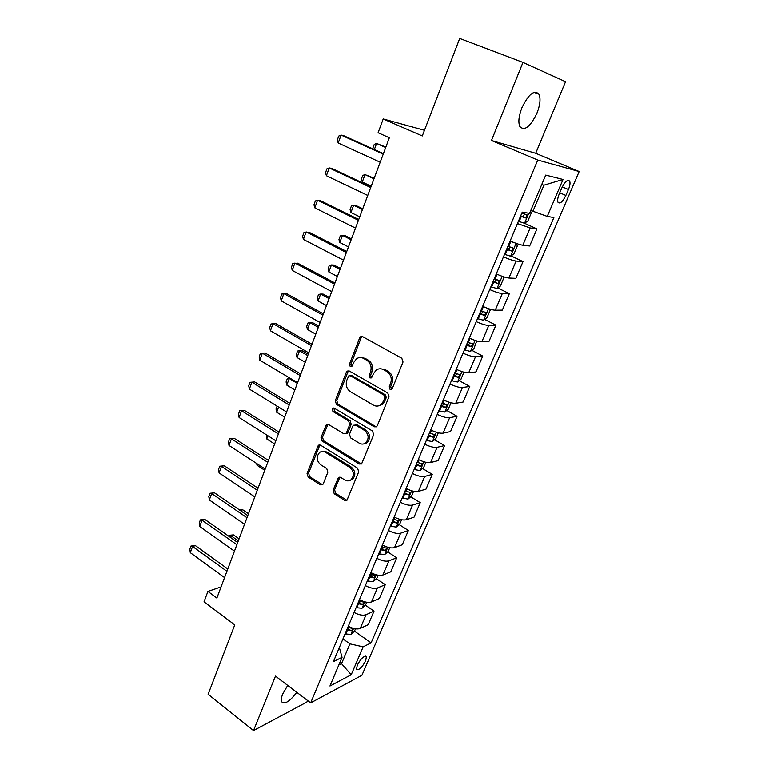 <?xml version="1.0" encoding="UTF-8"?>
<svg xmlns="http://www.w3.org/2000/svg" width="769" height="769" viewBox="0 0 769 769"><rect width="100%" height="100%" fill="white"/><g stroke="black" fill="none" stroke-linecap="round" stroke-linejoin="round"><path stroke-width="1.15" d="M390.075 389.422L391.719 389.325L392.305 388.556L403.023 361.997L401.822 358.258L362.699 336.687L360.565 336.774L359.604 337.995L349.453 364.16L350.26 366.707L351.769 366.65L353.702 362.468L356.605 358.7C358.844 357.268 361.161 357.172 363.554 358.421L366.746 360.219C370.716 363.035 371.956 366.957 370.485 371.985L369.149 375.368L369.966 377.944L371.542 377.877L373.484 373.686L376.291 370.024C378.617 368.486 381.03 368.361 383.548 369.668L386.817 371.504C390.863 374.378 392.123 378.338 390.614 383.404L389.239 386.817L390.075 389.422M380.261 368.764L384.981 369.524L388.249 371.36C392.286 374.224 393.545 378.175 392.036 383.231L390.662 386.634L391.709 389.335M362.343 336.524L361.074 337.918L350.933 364.035L351.817 366.611M360.517 357.547L365.015 358.306L368.207 360.103C372.167 362.91 373.407 366.823 371.936 371.84L370.6 375.224L371.562 377.858M287.702 685.4L282.675 694.099C281.3 697.56 280.954 700.117 281.637 701.751C284.626 704.692 289.682 701.549 296.805 692.321M536.906 113.274C540.107 105.045 540.818 98.711 539.04 94.289C534.388 89.454 528.678 93.943 521.901 107.766C518.748 116.004 518.066 122.271 519.834 126.558C524.525 131.345 530.216 126.914 536.906 113.274M365.64 660.85L366.361 656.736C364.035 655.544 360.997 658.37 357.249 665.214L356.537 669.309C358.892 670.472 361.92 667.655 365.64 660.85M333.092 490.141L334.217 493.756L344.57 500.398L346.925 500.311L358.71 471.81L357.566 468.148L320.529 445.164L318.366 445.222L307.052 473.464L308.148 477.03L320.337 484.845L322.576 484.787L323.259 483.845L327.854 472.185L326.738 468.581L320.625 464.726C316.415 460.727 316.088 456.642 319.625 452.451C321.471 451.172 323.422 451.115 325.479 452.297L349.818 467.456C354.067 471.387 354.48 475.473 351.048 479.731C349.097 481.183 347.011 481.259 344.8 479.981L340.725 477.414L338.437 477.491L333.092 490.141L334.573 489.757L335.697 493.362L346.915 500.321M522.958 62.414L491.468 140.506L535.695 153.3L565.542 81.725L522.958 62.414L459.708 38.45L422.296 135.959L383.202 118.964L378.079 132.768L389.354 137.757L216.887 598.061L207.918 591.399L204.035 601.848L234.756 624.87L208.13 694.272L253.53 730.55L306.86 702.059L307.523 700.472M491.468 140.506L537.752 160.058L310.666 702.866L275.485 676.105L253.53 730.55M374.215 426.805L376.57 426.68L377.339 425.651L388.979 396.785L387.797 393.065L349.347 371.033L347.194 371.11L346.31 372.263L335.274 400.716L336.409 404.331L374.215 426.805L376.377 426.814M373.676 434.725L361.584 463.909L359.229 464.015L322.124 441.079L321.009 437.494L326.392 424.584L328.555 424.517L343.56 433.629L345.81 433.543L346.569 432.514L349.722 424.526L348.588 420.893L332.871 411.473L332.65 408.185L334.169 408.137L372.513 431.034L373.676 434.725M561.793 187.992L559.217 194.009C557.727 197.652 557.304 200.392 557.938 202.209C559.919 204.256 562.562 202.007 565.859 195.47L568.416 189.539C569.925 185.858 570.358 183.089 569.714 181.224C567.753 179.158 565.109 181.417 561.793 187.992M537.752 160.058L579.172 171.545L361.911 675.288L310.666 702.866M563.043 179.475L547.24 216.416L532.927 211.254L543.952 185.185L563.043 179.475L545.711 175.111L529.543 213.388L522.247 212.138L333.41 661.619L342.051 657.322L339.706 648.805L339.004 648.296M354.461 631.118L371.1 642.865L553.872 217.55L547.24 216.416M371.1 642.865L363.151 646.825L351.202 674.759L329.939 686.006L342.051 657.322M535.695 153.3L579.172 171.545M221.068 586.92L207.918 591.399M424.469 130.297L383.202 118.964M543.952 185.185L541.674 184.666M532.927 211.254L530.841 210.322M339.879 662.455L341.532 663.657L349.914 643.864L342.955 638.895M338.783 665.05L341.532 663.657L351.202 674.759M524.477 223.26L536.935 228.931L530.149 227.951L517.45 223.568M510.135 240.966C515.73 243.369 519.95 244.792 522.814 245.244L529.658 245.993L536.935 228.931M511.001 255.914L523.007 261.604L516.105 261.066C513.221 260.681 509.011 259.288 503.455 256.875M496.284 273.947C501.801 276.369 506.002 277.734 508.895 278.032L515.864 278.349L523.007 261.604M497.726 287.962L509.338 293.671L502.311 293.556C499.408 293.316 495.207 291.989 489.728 289.557M482.682 306.312C488.132 308.754 492.323 310.051 495.246 310.215L502.32 310.118L509.338 293.671M484.672 319.423L495.909 325.162L488.786 325.441C485.845 325.354 481.663 324.085 476.251 321.634M469.34 338.081C474.723 340.532 478.885 341.772 481.846 341.801L489.026 341.311L495.909 325.162M471.83 350.318L482.73 356.085L475.502 356.749C472.531 356.797 468.369 355.586 463.025 353.125M456.238 369.264C461.554 371.744 465.706 372.917 468.686 372.811L475.963 371.936L482.73 356.085M459.199 380.665L469.782 386.451L462.457 387.489C459.458 387.672 455.315 386.519 450.028 384.039M443.377 399.89C448.625 402.379 452.758 403.504 455.767 403.264L463.14 402.024L469.782 386.451M446.779 410.463L457.065 416.279L449.654 417.682C446.626 417.98 442.502 416.885 437.282 414.385M430.736 429.958C435.927 432.457 440.041 433.533 443.079 433.168L450.547 431.572L457.065 416.279M434.562 439.743L444.578 445.578L437.071 447.337C434.014 447.76 429.909 446.712 424.757 444.203M418.326 459.497C423.459 462.015 427.554 463.025 430.621 462.544L438.167 460.612L444.578 445.578M422.546 468.513L432.303 474.367L424.709 476.463C421.633 477.001 417.548 476.011 412.453 473.483M406.138 488.507C411.204 491.035 415.279 492.006 418.374 491.401L426.007 489.142L432.303 474.367M410.733 496.784L420.239 502.666L412.569 505.079C409.473 505.733 405.398 504.791 400.361 502.253M394.161 517.018C399.169 519.556 403.225 520.469 406.34 519.757L414.049 517.181L420.239 502.666M392.699 520.488L393.622 521.084M399.111 524.573L408.387 530.475L400.639 533.196C397.515 533.965 393.468 533.071 388.489 530.523M382.395 545.029C387.345 547.576 391.383 548.451 394.516 547.634L402.302 544.74L408.387 530.475M381.27 547.701L382.827 548.72M387.672 551.882L396.727 557.804L388.912 560.832C385.769 561.706 381.741 560.861 376.82 558.304M370.831 572.559C375.724 575.125 379.742 575.943 382.895 575.02L390.748 571.838L396.727 557.804M370.033 574.453L371.831 575.664M376.426 578.74L385.269 584.68L377.387 588.006C374.224 588.977 370.216 588.17 365.342 585.603M359.459 599.618C364.295 602.194 368.303 602.973 371.475 601.944L379.396 598.474L385.269 584.68M360.055 601.502L360.911 602.089M365.352 605.145L374.003 611.105L366.063 614.71C362.881 615.777 358.883 615.027 354.067 612.441M348.28 626.226C353.067 628.802 357.047 629.542 360.238 628.417L368.226 624.678L374.003 611.105M349.914 643.864L363.151 646.825M348.895 370.831L347.79 372.119L336.764 400.514L337.899 404.119L375.647 426.545M384.846 397.746L384.019 395.141L350.328 375.762L348.809 375.82L346.829 380.146C345.396 385.077 346.627 388.951 350.491 391.786L373.369 405.128C375.974 406.532 378.463 406.397 380.838 404.744L383.414 401.312L384.846 397.746L386.269 397.544L385.452 394.949L384.019 395.141M350.164 375.685L351.798 375.608L385.452 394.949M378.54 405.878L382.27 404.523L384.836 401.101L383.414 401.312M386.269 397.544L384.836 401.101M327.978 424.277L322.509 437.215L323.624 440.8L361.488 463.986M345.694 433.629L347.28 433.274L348.049 432.245L351.193 424.277L350.058 420.643L334.361 411.252L332.871 411.473M334.025 408.07L334.361 411.252M359.373 443.242C361.574 444.463 363.66 444.367 365.631 442.954C369.264 438.58 368.889 434.408 364.506 430.429L355.701 425.151L353.423 425.247L352.654 426.286L349.482 434.283L350.626 437.926L359.373 443.242M364.112 443.79L367.082 442.656C370.706 438.292 370.331 434.129 365.957 430.159L364.506 430.429M355.038 424.892L357.162 424.892L365.957 430.159M339.946 477.107L334.573 489.757M349.78 480.5L352.51 479.366C355.941 475.117 355.528 471.032 351.279 467.11L349.818 467.456M322.403 451.441L326.979 451.989L351.279 467.11M319.914 444.905L308.571 473.118L309.667 476.674L322.586 484.778M530.543 211.023L531.264 212.984L527.899 220.953L524.496 223.26L518.402 221.299M520.536 216.214L525.487 217.935L527.217 214.974L521.891 213.003M524.15 213.849C524.208 215.522 523.506 216.368 522.045 216.377L520.68 215.878M373.148 149.013L372.859 148.138L374.253 144.389L376.599 143.467L374.34 149.551M385.855 147.1L376.599 143.467L385.682 147.542M380.184 162.23L338.206 143.024L337.303 140.045L338.725 136.084L341.071 135.084L343.753 135.719L383.395 153.646M338.206 143.024L341.071 135.084L383.202 154.156M514.298 242.687L510.039 241.206M516.259 243.408L517.316 245.974L514.009 253.799L510.597 256.202L504.512 254.366M506.608 249.377L511.529 251.011L513.259 248.118L507.934 246.224M510.28 247.08L508.146 249.416L506.79 248.935M374.186 178.225L365.015 174.621L362.266 182.022L371.187 186.233M362.266 182.022L361.363 179.129L362.728 175.438L365.015 174.621L373.965 178.812M502.782 276.523L503.628 278.349L500.379 286.03L496.957 288.529L490.882 286.818M492.939 281.915L497.841 283.482L499.562 280.647L494.236 278.82M496.63 279.685L494.505 281.848L493.16 281.377M362.728 208.812L356.095 205.592L353.634 205.256L350.933 212.523L359.719 216.839M350.933 212.523L350.058 209.581L351.404 205.957L353.634 205.256L362.459 209.543M489.613 309.032L490.189 310.138L486.998 317.684L483.557 320.26L477.501 318.664M479.51 313.867L484.403 315.348L486.114 312.579L480.788 310.82M483.23 311.685L481.115 313.675L479.779 313.223M351.462 238.89L344.925 235.593L342.445 235.362L339.783 242.504L348.453 246.916M339.783 242.504L338.946 239.524L340.263 235.958L342.445 235.362L351.135 239.745M367.726 195.47L326.392 175.736L325.527 172.708L326.931 168.824L329.209 167.94L331.91 168.449L370.946 186.877M326.392 175.736L329.209 167.94L370.696 187.549M355.499 228.105L314.8 207.861L313.963 204.785L315.338 200.969L317.559 200.209L320.279 200.584L358.719 219.501M314.8 207.861L317.559 200.209L358.412 220.328M343.493 260.143L303.409 239.419L302.611 236.285L303.957 232.536L308.859 232.161L346.723 251.53M303.409 239.419L306.12 231.892L346.358 252.511M476.751 340.936L473.867 348.751L470.407 351.414L464.361 349.943M466.341 345.223L471.205 346.636L472.906 343.916L467.59 342.234M470.051 343.089L467.975 344.935L466.648 344.493M340.379 268.458L333.938 265.084L331.439 264.959L328.824 271.986L337.37 276.494M328.824 271.986L328.017 268.958L329.315 265.449L331.439 264.959L340.013 269.438M331.708 291.614L292.22 270.409L291.451 267.237L292.778 263.556L297.641 263.171L334.938 282.992M292.22 270.409L294.883 263.027L334.515 284.107M463.957 372.186L460.967 379.271L457.497 382.01L451.461 380.645M453.402 376.012L458.247 377.358L459.949 374.695L454.633 373.08M457.113 373.926L455.065 375.628L453.748 375.205M329.488 297.526L323.134 294.094L320.625 294.056L318.058 300.977L326.479 305.572M318.058 300.977L317.27 297.911L318.549 294.46L320.625 294.056L329.074 298.632M451.028 402.764L448.289 409.243L444.809 412.059L438.782 410.8M440.695 406.253L445.52 407.532L447.212 404.917L441.906 403.379M444.299 403.292L442.386 405.763L441.079 405.359M318.779 326.114L312.512 322.615L309.984 322.682L307.456 329.478L315.761 334.159M307.456 329.478L306.706 326.373L307.965 322.99L309.984 322.682L318.318 327.344M438.33 432.803L435.84 438.686L432.351 441.569L426.343 440.426M428.218 435.956L433.024 437.167L434.706 434.6L429.41 433.13M433.024 437.167L428.631 434.975M308.244 354.23L302.063 350.674L299.516 350.827L297.036 357.518L305.226 362.286M297.036 357.518L296.315 354.384L297.555 351.048L299.516 350.827L307.744 355.576M425.863 462.294L423.613 467.61L420.114 470.57L414.116 469.523M415.962 465.139L420.739 466.283L422.421 463.765L417.125 462.352M420.739 466.283L416.404 464.072M286.779 385.106L286.087 381.933L287.308 378.646L290.374 378.386L289.231 378.521L286.779 385.106L294.863 389.95M297.334 383.356L289.231 378.521L287.308 378.646M413.607 491.276L411.598 496.034L408.079 499.062L402.1 498.12M403.917 493.804L408.675 494.9L410.348 492.41L405.061 491.074M408.675 494.9L404.388 492.669M278.618 407.07L276.696 412.242L284.665 417.163M276.696 412.242L276.023 409.031L277.1 406.138M320.125 322.509L281.223 300.862L280.493 297.641L281.79 294.027L286.616 293.643L323.365 313.877M281.223 300.862L283.848 293.604L322.893 315.146M308.754 352.865L270.419 330.785L269.717 327.527L270.996 323.97L275.783 323.576L311.993 344.224M270.419 330.785L272.995 323.653L311.464 345.627M297.584 382.683L259.807 360.2L259.134 356.893L260.393 353.394L265.132 353.009L300.823 374.042M259.807 360.2L262.335 353.182L300.246 375.57M366.4 443.107L365.486 443.059M286.606 411.982L249.367 389.104L248.723 385.769L249.963 382.328L254.664 381.933L289.846 403.341M249.367 389.104L251.857 382.212L289.221 404.994M249.963 382.328L254.664 381.933M352.106 479.664L351.433 479.635M275.821 440.772L239.111 417.519L238.496 414.145L239.717 410.761L244.379 410.367L279.06 432.13M239.111 417.519L241.553 410.742L278.397 433.908M239.717 410.761L244.379 410.367M401.572 519.748L399.784 523.977L396.266 527.073L390.296 526.217M392.075 521.978L396.823 523.007L398.486 520.565L393.209 519.296M396.823 523.007L392.584 520.767M267.939 435.783L266.766 438.945L274.629 443.944M266.766 438.945L266.449 434.841M265.218 469.071L229.018 445.462L228.431 442.05L229.633 438.724L234.257 438.33L268.458 460.439M229.018 445.462L231.421 438.801L267.747 462.323M229.633 438.724L234.257 438.33M389.739 547.72L388.172 551.44L384.644 554.593L378.694 553.834M380.444 549.662L385.163 550.642L386.826 548.239L381.549 547.028M385.163 550.642L380.982 548.384M257.452 464.005L257 465.226L264.757 470.292M257 465.226L256.673 463.505M254.799 496.889L219.098 472.935L218.54 469.494L219.723 466.225L224.317 465.822L258.028 488.257M219.098 472.935L221.462 466.379L257.279 490.257M219.723 466.225L224.317 465.822M378.117 575.222L376.752 578.442L373.225 581.652L367.284 580.98M369.014 576.885L373.715 577.807L375.368 575.433L370.1 574.289M373.715 577.807L369.572 575.539M258.057 488.171L252.165 484.355M244.542 524.247L209.341 499.956L208.812 496.486L209.975 493.265L214.532 492.862L247.781 515.615M209.341 499.956L211.677 493.515L246.993 517.72M209.975 493.265L214.532 492.862M366.688 602.252L365.535 604.982L361.997 608.26L356.076 607.673M357.768 603.646L362.449 604.511L364.093 602.175L358.835 601.089M362.449 604.511L358.364 602.233M248.493 513.702L242.793 509.809L240.245 510.462M239.62 510.03L242.793 509.809M234.468 551.142L199.748 526.534L199.238 523.035L200.382 519.873L204.9 519.469L237.698 542.51M199.748 526.534L202.036 520.2L236.871 544.731M200.382 519.873L204.9 519.469M355.451 628.821L354.499 631.089L350.952 634.415L345.05 633.916M346.713 629.955L351.375 630.772L353.009 628.465L347.771 627.446M351.375 630.772L347.328 628.475M228.806 536.262L229.172 535.282L233.449 534.897L230.825 535.637L230.219 537.262M239.082 538.838L233.449 534.897M238.313 540.886L230.825 535.637L229.172 535.282M224.558 577.596L190.308 552.68L189.828 549.153L190.952 546.038L192.558 546.451L195.432 545.634L227.787 568.973M190.308 552.68L192.558 546.451L226.922 571.28M190.952 546.038L195.432 545.634M522.814 245.244L530.149 227.951M508.895 278.032L516.105 261.066M495.246 310.215L502.311 293.556M481.846 341.801L488.786 325.441M468.686 372.811L475.502 356.749M455.767 403.264L462.457 387.489M443.079 433.168L449.654 417.682M430.621 462.544L437.071 447.337M418.374 491.401L424.709 476.463M406.34 519.757L412.569 505.079M394.516 547.634L400.639 533.196M382.895 575.02L388.912 560.832M371.475 601.944L377.387 588.006M360.238 628.417L366.063 614.71M562.293 186.905L568.416 189.539M559.726 192.817L565.859 195.47M392.036 383.231L390.614 383.404M388.249 371.36L386.817 371.504M384.981 369.524L383.548 369.668M370.6 375.224L369.149 375.368M371.936 371.84L370.485 371.985M368.207 360.103L366.746 360.219M365.015 358.306L363.554 358.421M350.933 364.035L349.453 364.16M361.074 337.918L359.604 337.995M390.662 386.634L389.239 386.817M337.899 404.119L336.409 404.331M336.764 400.514L335.274 400.716M347.79 372.119L346.31 372.263M351.798 375.608L350.328 375.762M360.68 463.678L359.229 464.015M323.624 440.8L322.124 441.079M322.509 437.215L321.009 437.494M327.104 425.392L325.604 425.642M348.049 432.245L346.569 432.514M351.193 424.277L349.722 424.526M350.058 420.643L348.588 420.893M357.162 424.892L355.701 425.151M339.225 478.078L337.745 478.443M326.979 451.989L325.479 452.297M321.836 484.48L320.337 484.845M309.667 476.674L308.148 477.03M308.571 473.118L307.052 473.464M319.125 445.953L317.616 446.241M346.04 499.994L344.57 500.398M335.697 493.362L334.217 493.756M524.583 223.202L528.784 213.263M522.641 213.292L523.064 212.282M519.152 221.587L521.286 216.502M522.045 216.377L525.487 217.935M510.683 256.135L516.086 243.35M508.674 246.503L510.779 241.495M505.252 254.645L507.348 249.656M508.146 249.416L511.529 251.011M497.043 288.462L502.167 276.311M494.976 279.099L497.005 274.273M491.612 287.087L493.669 282.194M494.505 281.848L497.841 283.482M483.643 320.192L488.517 308.667M481.529 311.099L483.393 306.639M478.231 318.943L480.25 314.137M481.115 313.675L484.403 315.348M470.493 351.346L475.107 340.417M468.321 342.503L470.042 338.408M465.082 350.203L467.062 345.492M467.975 344.935L471.205 346.636M457.584 381.943L461.948 371.59M455.354 373.349L456.93 369.601M452.172 380.905L454.123 376.281M455.065 375.628L458.247 377.358M444.895 411.982L449.029 402.197M442.627 403.638L444.059 400.226M439.503 411.059L441.416 406.513M442.386 405.763L445.52 407.532M432.438 441.502L436.34 432.255M430.121 433.38L431.419 430.294M427.045 440.675L428.929 436.215M420.201 470.503L423.882 461.775M417.827 462.611L418.999 459.833M414.818 469.772L416.663 465.389M408.176 498.994L411.636 490.776M405.763 491.324L406.801 488.853M402.802 498.36L404.609 494.054M396.352 526.996L399.611 519.267M393.901 519.536L394.814 517.354M390.988 526.457L392.767 522.218M384.731 554.516L387.797 547.268M382.241 547.268L383.039 545.375M379.377 554.074L381.136 549.902M373.311 581.575L376.176 574.789M370.783 574.53L371.465 572.905M367.967 581.22L369.697 577.115M362.084 608.173L364.756 601.839M359.517 601.329L360.084 599.964M356.749 607.904L358.441 603.876M351.039 634.329L353.538 628.427M348.444 627.677L348.905 626.572M345.723 634.137L347.386 630.176M534.032 92.328L539.04 94.289M365.506 656.13L366.361 656.736M567.762 180.388L569.714 181.224M362.026 336.697L360.565 336.774M348.674 370.966L347.194 371.11M382.27 404.523L380.838 404.744M327.892 424.334L326.392 424.584M347.28 433.274L345.81 433.543M333.881 408.012L332.65 408.185M367.082 442.656L365.631 442.954M339.917 477.126L338.437 477.491M352.51 479.366L351.048 479.731M319.875 444.934L318.366 445.222M526.294 214.561L527.217 214.974M512.51 247.772L513.259 248.118M498.918 280.339L499.562 280.647M485.547 312.291L486.114 312.579M472.387 343.647L472.906 343.916M459.468 374.436L459.949 374.695"/></g></svg>
